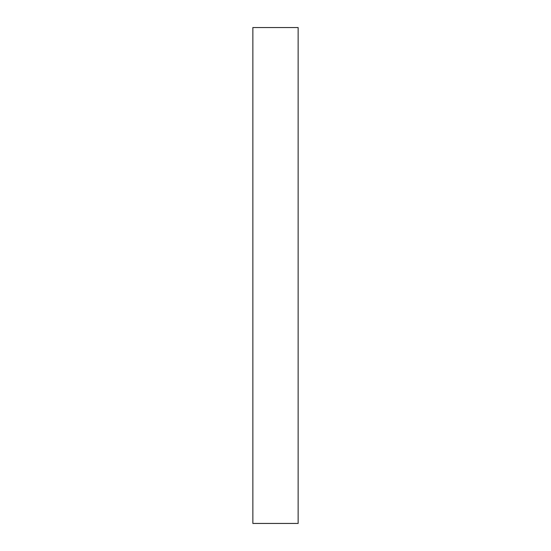 <?xml version="1.0" encoding="UTF-8"?>
<svg xmlns="http://www.w3.org/2000/svg" width="551" height="551" viewBox="0 0 551 551"><rect width="100%" height="100%" fill="white"/><g stroke="black" fill="none" stroke-linecap="round" stroke-linejoin="round"><path stroke-width="0.83" d="M298.139 523.45L252.861 523.45L298.139 523.45L298.139 27.55L252.861 27.55L298.139 27.55L298.139 523.45M252.861 27.55L252.861 523.45L252.861 27.55"/></g></svg>
